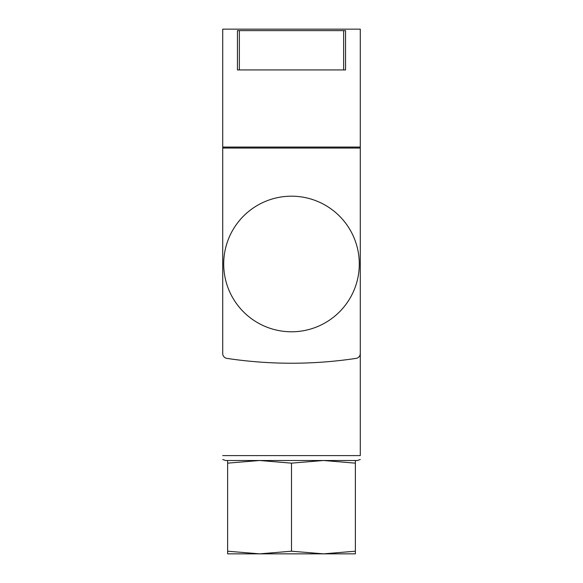 <?xml version="1.0" encoding="UTF-8"?>
<svg xmlns="http://www.w3.org/2000/svg" width="583" height="583" viewBox="0 0 583 583"><rect width="100%" height="100%" fill="white"/><g stroke="black" fill="none" stroke-linecap="round" stroke-linejoin="round"><path stroke-width="0.87" d="M259.566 460.504L227.632 463.15L227.632 460.504L323.434 460.504L291.5 463.15L259.552 460.504M355.368 460.504L355.368 463.15L323.448 460.504M360.279 147.062L222.721 147.062L222.721 29.15L360.279 29.15L360.279 148.046L222.721 148.046L222.721 304.275M222.721 455.593C222.721 461.372 222.721 461.372 222.721 455.593L360.279 455.593C360.279 461.372 360.279 461.372 360.279 455.593L360.279 304.275M222.721 147.062L222.721 353.517A4.912 4.912 0 0 0 226.896 358.377A432.338 432.338 0 0 0 356.104 358.377A4.912 4.912 0 0 0 360.279 353.517L360.279 148.046M239.365 30.622L345.544 30.622L345.544 69.931L237.456 69.931L237.456 30.622L239.365 30.622L239.365 69.931M225.665 460.504L222.721 459.521L225.665 460.504L357.335 460.504L333.585 460.504L357.335 460.504L360.279 459.521L357.335 460.504M223.704 148.046L223.704 147.062M359.296 148.046L359.296 147.062M223.704 263.99A67.796 67.796 0 0 0 291.5 331.785A67.796 67.796 0 0 0 359.296 263.99A67.796 67.796 0 0 0 291.5 196.187A67.796 67.796 0 0 0 223.704 263.99M355.368 551.205L355.368 553.85L323.434 553.85L355.368 551.205L355.368 463.15M291.5 463.15L291.5 551.205L323.441 553.85M227.632 463.15L227.632 551.205L259.566 553.85L291.5 551.205M259.559 553.85L227.632 553.85L227.632 551.205M259.566 553.85L323.434 553.85M343.635 30.622L343.635 69.931"/></g></svg>
